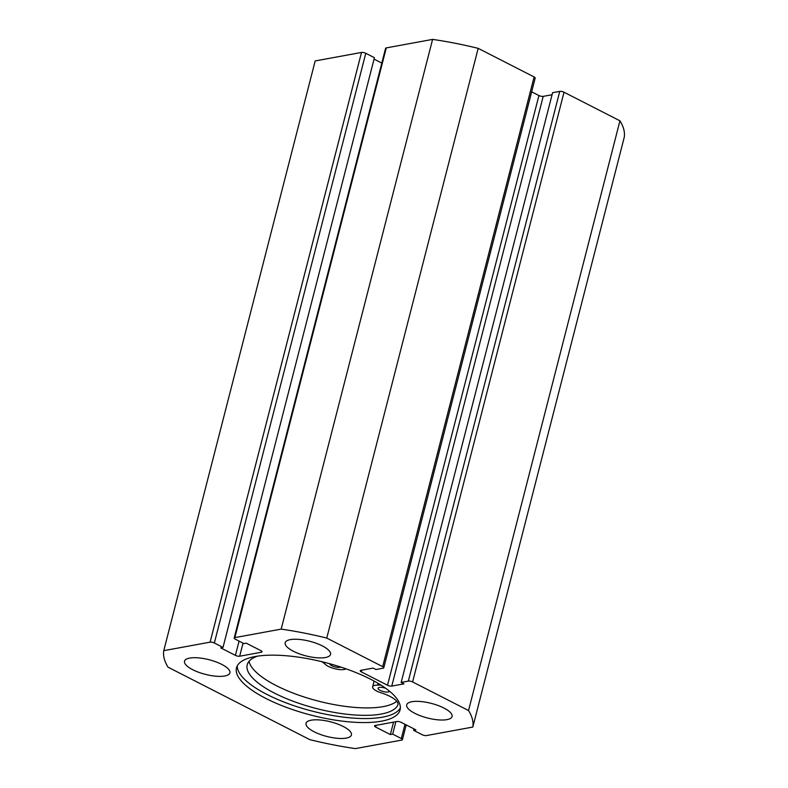 <?xml version="1.0" encoding="UTF-8"?>
<svg xmlns="http://www.w3.org/2000/svg" width="788" height="788" viewBox="0 0 788 788"><rect width="100%" height="100%" fill="white"/><g stroke="black" fill="none" stroke-linecap="round" stroke-linejoin="round"><path stroke-width="1.18" d="M237.247 665.919A84.454 27.216 -165.6 0 0 291.245 704.748A84.454 27.216 -165.6 0 0 382.535 717.159A84.454 27.216 -165.6 0 0 400.373 707.801M255.076 656.552A84.454 27.216 -165.6 0 0 236.489 667.86A84.454 27.216 -165.6 0 0 287.305 707.713A84.454 27.216 -165.6 0 0 381.51 721.168A84.454 27.216 -165.6 0 0 400.097 709.86A84.454 27.216 -165.6 0 0 349.281 670.007A84.454 27.216 -165.6 0 0 255.076 656.552M325.375 657.537A23.413 7.545 -165.6 0 0 330.527 654.395A23.413 7.545 -165.6 0 0 316.441 643.353A23.413 7.545 -165.6 0 0 290.319 639.62A23.413 7.545 -165.6 0 0 285.167 642.752A23.413 7.545 -165.6 0 0 299.263 653.804A23.413 7.545 -165.6 0 0 325.375 657.537M446.904 719.641A23.413 7.545 -165.6 0 0 452.056 716.509A23.413 7.545 -165.6 0 0 437.97 705.457A23.413 7.545 -165.6 0 0 411.848 701.724A23.413 7.545 -165.6 0 0 406.697 704.856A23.413 7.545 -165.6 0 0 420.782 715.908A23.413 7.545 -165.6 0 0 446.904 719.641M224.738 675.996A23.413 7.545 -165.6 0 0 229.889 672.863A23.413 7.545 -165.6 0 0 215.804 661.812A23.413 7.545 -165.6 0 0 189.681 658.078A23.413 7.545 -165.6 0 0 184.53 661.211A23.413 7.545 -165.6 0 0 198.615 672.263A23.413 7.545 -165.6 0 0 224.738 675.996M346.257 738.1A23.413 7.545 -165.6 0 0 351.418 734.968A23.413 7.545 -165.6 0 0 337.323 723.916A23.413 7.545 -165.6 0 0 311.211 720.193A23.413 7.545 -165.6 0 0 306.049 723.325A23.413 7.545 -165.6 0 0 320.145 734.377A23.413 7.545 -165.6 0 0 346.257 738.1M210.091 642.161L361.505 52.441A3.122 1.005 14.4 0 1 365.78 53.279L214.356 642.998A3.122 1.005 -165.6 0 0 210.091 642.161L163.766 650.661A159.225 51.319 -165.6 0 0 168.051 667.19L309.822 739.646A159.225 51.319 -165.6 0 0 355.408 748.6L401.722 740.099A3.122 1.005 -165.6 0 0 402.412 739.686A3.122 1.005 -165.6 0 0 401.319 738.553L404.983 724.29M376.063 725.334L375.63 727.038L390.356 734.564L392.68 734.13L401.319 738.553M375.63 727.038A3.122 1.005 14.4 0 1 374.536 725.906A3.122 1.005 14.4 0 1 375.226 725.482L396.906 721.513A3.122 1.005 14.4 0 1 401.181 722.35L415.897 729.875L413.582 730.299L422.22 734.721A3.122 1.005 -165.6 0 0 426.495 735.559L472.82 727.058A159.225 51.319 -165.6 0 0 468.535 710.53L412.607 681.945A3.122 1.005 -165.6 0 0 408.332 681.108L559.746 91.388A3.122 1.005 14.4 0 1 564.021 92.226L412.607 681.945M531.664 91.822L538.923 95.535A3.122 1.005 -165.6 0 0 543.198 96.372L391.784 686.092L403.968 683.856L401.171 682.428L408.332 681.108M391.784 686.092A3.122 1.005 14.4 0 1 387.509 685.255L538.923 95.535M361.771 670.174L361.337 671.878L387.509 685.255M361.337 671.878A3.122 1.005 14.4 0 1 360.244 670.746A3.122 1.005 14.4 0 1 360.934 670.322L373.128 668.086L375.925 669.524L383.086 668.214A3.122 1.005 -165.6 0 0 383.776 667.791A3.122 1.005 -165.6 0 0 382.692 666.658L326.764 638.073A159.225 51.319 -165.6 0 0 281.178 629.12L234.863 637.62A3.122 1.005 -165.6 0 0 234.174 638.034A3.122 1.005 -165.6 0 0 235.267 639.166L243.906 643.589L246.23 643.166L260.956 650.681A3.122 1.005 14.4 0 1 262.04 651.814A3.122 1.005 14.4 0 1 261.36 652.237L261.646 651.124M243.039 643.146L239.68 656.217L261.36 652.237M239.68 656.217A3.122 1.005 14.4 0 1 235.405 655.37L239.069 641.117M214.356 642.998L223.004 647.421L220.689 647.844L235.405 655.37M361.505 52.441L315.18 60.942L163.766 650.661M365.78 53.279L374.418 57.701L223.004 647.421M374.054 59.13L381.796 63.079M234.174 638.034L385.588 48.314A3.122 1.005 14.4 0 1 386.278 47.901L234.863 637.62M382.692 666.658L534.106 76.938L478.178 48.354A159.225 51.319 -165.6 0 0 432.592 39.4L386.278 47.901M534.106 76.938A3.122 1.005 14.4 0 1 535.19 78.071L383.776 667.791M543.198 96.372L552.063 94.747M401.171 682.428L552.585 92.698L559.746 91.388M472.82 727.058L624.234 137.339A159.225 51.319 -165.6 0 0 619.949 120.81L564.021 92.226M619.949 120.81L468.535 710.53M432.592 39.4L281.178 629.12M326.764 638.073L478.178 48.354M395.871 721.7L392.68 734.13M393.547 722.123L390.356 734.564M413.946 728.87L413.582 730.299M340.78 667.072A5.93 1.911 14.4 0 1 339.953 667.337A5.93 1.911 14.4 0 1 333.551 666.471A5.93 1.911 14.4 0 1 329.739 663.742M389.548 691.243A5.93 1.911 14.4 0 1 388.267 691.982A5.93 1.911 14.4 0 1 381.648 691.037A5.93 1.911 14.4 0 1 378.073 688.239A5.93 1.911 14.4 0 1 379.373 687.441A5.93 1.911 14.4 0 1 385.687 688.279M346.001 668.835L345.883 668.904A11.554 3.723 14.4 0 1 344.159 669.485A11.554 3.723 14.4 0 1 325.336 664.373A23.108 7.447 -165.6 0 0 321.681 661.654M249.047 661.309A78.032 25.147 -165.6 0 0 301.597 696.139A78.032 25.147 -165.6 0 0 383.195 706.609A78.032 25.147 -165.6 0 0 396.778 701.29M257.361 656.177A78.032 25.147 -165.6 0 0 247.205 664.806A78.032 25.147 -165.6 0 0 294.219 701.655A78.032 25.147 -165.6 0 0 381.284 714.046A78.032 25.147 -165.6 0 0 397.792 705.181A23.108 7.447 -165.6 0 0 397.96 704.718A23.108 7.447 -165.6 0 0 381.077 692.8A11.554 3.723 14.4 0 1 372.625 686.84A11.554 3.723 14.4 0 1 377.649 685.097L380.988 685.117M377.649 685.097L378.102 683.354M397.792 705.181L398.038 704.236M406.204 724.921L402.412 739.686M372.625 686.84L374.103 681.088"/></g></svg>
